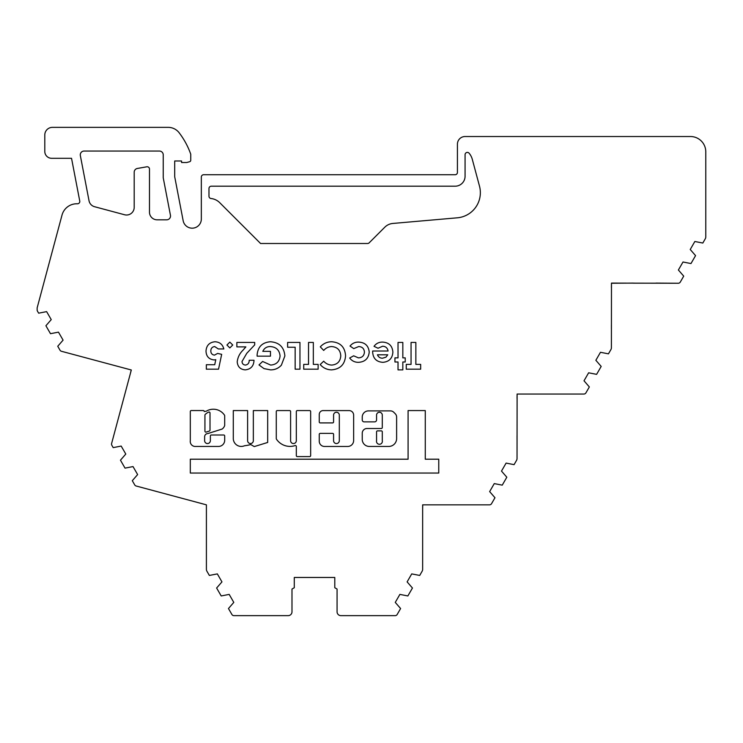 <?xml version="1.0" encoding="UTF-8"?>
<svg xmlns="http://www.w3.org/2000/svg" width="743" height="743" viewBox="0 0 743 743"><rect width="100%" height="100%" fill="white"/><g stroke="black" fill="none" stroke-linecap="round" stroke-linejoin="round"><path stroke-width="1.11" d="M204.631 436.773A3.213 3.213 0 0 1 207.854 433.559L222.092 429.064A6.91 6.91 0 0 0 224.637 425.655A0.957 0.957 0 0 0 224.692 425.349L224.692 415.746A0.957 0.957 0 0 0 224.535 415.216A13.476 13.476 0 0 0 206.415 411.12A0.957 0.957 0 0 1 205.922 411.26L204.223 411.511A0.957 0.957 0 0 0 203.266 410.554L191.257 410.554A0.957 0.957 0 0 0 190.31 411.511L190.31 440.683A5.006 5.006 0 0 0 194.852 446.45L218.349 446.45A6.241 6.241 0 0 0 224.692 439.763L224.692 435.965A0.957 0.957 0 0 0 223.736 435.008L211.318 435.008A0.957 0.957 0 0 0 210.362 435.965L210.362 440.683A2.87 2.87 0 0 1 207.501 443.552A2.87 2.87 0 0 1 204.631 440.683L204.631 436.847A3.213 3.213 0 0 1 204.631 436.773M376.497 441.333A2.935 2.935 0 0 0 379.432 444.277A2.935 2.935 0 0 0 382.292 440.683L382.292 431.832A0.957 0.957 0 0 0 381.345 430.875L377.518 430.875A0.957 0.957 0 0 0 376.562 431.832L376.562 440.683A2.935 2.935 0 0 0 376.497 441.333M84.098 151.052A3.817 3.817 0 0 0 80.346 155.593L89.03 200.768A7.644 7.644 0 0 0 94.556 206.712L124.573 214.755A7.644 7.644 0 0 0 134.195 207.371L134.195 172.227A3.817 3.817 0 0 1 137.353 168.466L146.789 166.803A2.294 2.294 0 0 1 149.482 169.06L149.482 212.182A7.644 7.644 0 0 0 157.117 219.817L166.692 219.817A3.817 3.817 0 0 0 170.444 215.275L163.302 178.153A3.817 3.817 0 0 1 163.237 177.428L163.237 154.869A3.817 3.817 0 0 0 159.411 151.052L84.098 151.052M206.405 509.048L206.405 504.841L136.127 485.996A2.294 2.294 0 0 1 134.734 484.928L132.3 480.702L137.631 474.573L133.016 466.576L125.038 468.127L120.459 460.196L125.79 454.057L121.174 446.069L113.196 447.62L111.84 445.271A2.294 2.294 0 0 1 111.608 443.534L131.316 369.995L61.418 351.272A2.294 2.294 0 0 1 60.025 350.204L57.75 346.266L63.081 340.127L58.465 332.14L50.487 333.691L45.908 325.75L51.239 319.62L46.623 311.623L38.645 313.174L37.456 311.113A2.294 2.294 0 0 1 37.15 309.961L37.15 307.871L62.013 215.098A15.287 15.287 0 0 1 76.77 203.768L77.495 203.768A2.294 2.294 0 0 0 79.752 201.047L71.532 158.305L51.666 158.305A6.873 6.873 0 0 1 44.794 151.423L44.794 134.994A7.644 7.644 0 0 1 52.437 127.359L168.215 127.359A13.755 13.755 0 0 1 179.137 132.756A77.95 77.95 0 0 1 190.747 154.191L190.747 160.256A1.532 1.532 0 0 1 189.614 161.733L186.716 162.513L181.571 162.513L181.571 160.98L174.698 160.98L174.698 176.332A3.817 3.817 0 0 0 174.763 177.057L183.159 220.708A9.167 9.167 0 0 0 201.334 218.981L201.334 177.029A2.294 2.294 0 0 1 203.628 174.735L455.134 174.735A2.294 2.294 0 0 0 457.428 172.441L457.428 144.17A7.644 7.644 0 0 1 465.072 136.526L690.488 136.526A15.287 15.287 0 0 1 705.776 151.813L705.776 236.906A3.817 3.817 0 0 1 705.265 238.819L702.822 243.045L694.844 241.494L690.228 249.49L695.559 255.62L690.981 263.551L683.003 262L678.387 269.997L683.718 276.136L680.272 282.099A2.294 2.294 0 0 1 678.285 283.241L655.92 283.092M655.92 283.167L633.361 283.167M247.614 440.683L247.614 410.573L233.293 410.573L233.293 438.872A7.987 7.987 0 0 0 244.456 445.772A48.657 48.657 0 0 0 250.753 444.565L254.264 446.58L267.675 442.456L267.675 410.573L253.344 410.573L253.344 440.683A2.87 2.87 0 0 1 250.484 443.552A2.87 2.87 0 0 1 247.614 440.683M290.597 440.683L290.597 411.529A0.957 0.957 0 0 0 289.64 410.573L277.223 410.573A0.957 0.957 0 0 0 276.275 411.529L276.275 438.602A0.957 0.957 0 0 0 276.433 439.132A16.29 16.29 0 0 0 295.073 445.596A0.957 0.957 0 0 1 296.327 446.497L296.327 455.645A0.957 0.957 0 0 0 297.284 456.601L309.701 456.601A0.957 0.957 0 0 0 310.658 455.645L310.658 411.529A0.957 0.957 0 0 0 309.701 410.573L297.284 410.573A0.957 0.957 0 0 0 296.327 411.529L296.327 440.683A2.87 2.87 0 0 1 293.466 443.552A2.87 2.87 0 0 1 290.597 440.683M382.292 415.123L382.292 427.541A0.957 0.957 0 0 1 381.345 428.497L367.014 428.497A4.774 4.774 0 0 0 362.24 433.271L362.24 439.373A7.077 7.077 0 0 0 369.317 446.45L388.728 446.45A7.894 7.894 0 0 0 396.623 438.556L396.623 417.102A4.774 4.774 0 0 0 395.22 413.721L393.79 412.291A4.774 4.774 0 0 0 390.409 410.888L368.454 410.888A6.213 6.213 0 0 0 362.24 417.102L362.24 419.953A1.913 1.913 0 0 0 364.144 421.866L374.658 421.866A1.913 1.913 0 0 0 376.562 419.953L376.562 415.123A2.87 2.87 0 0 1 379.432 412.263A2.87 2.87 0 0 1 382.292 415.123M333.579 440.683L333.579 434.339A0.957 0.957 0 0 0 332.623 433.383L320.205 433.383A0.957 0.957 0 0 0 319.258 434.339L319.258 441.203A5.257 5.257 0 0 0 324.515 446.469L347.705 446.469A5.935 5.935 0 0 0 353.64 440.534L353.64 415.123A4.523 4.523 0 0 0 349.117 410.591L323.112 410.591A3.854 3.854 0 0 0 319.258 414.445L319.258 421.95A0.957 0.957 0 0 0 320.205 422.906L332.623 422.906A0.957 0.957 0 0 0 333.579 421.95L333.579 415.123A2.87 2.87 0 0 1 336.449 412.254A2.87 2.87 0 0 1 339.31 415.123L339.31 440.683A2.87 2.87 0 0 1 336.449 443.552A2.87 2.87 0 0 1 333.579 440.683M438.76 459.202L425.275 459.202L425.275 410.573L408.083 410.573L408.083 459.202L190.31 459.202L190.31 473.05L438.76 473.05L438.76 459.202M232.754 345.021L229.838 347.928L226.931 345.021L229.838 342.105L232.754 345.021M264.006 368.612L258.991 364.934L262.623 361.46L270.666 365.073C276.368 364.655 279.498 361.609 280.074 355.953C279.461 350.111 276.21 346.981 270.303 346.554C266.765 346.554 264.267 348.151 262.799 351.355L270.471 351.355L270.471 356.157L257.134 356.157L257.097 355.015C257.84 346.832 262.279 342.412 270.396 341.761C279.247 342.384 284.077 347.111 284.875 355.953L281.365 365.194C278.458 368.352 274.845 369.912 270.536 369.875L264.006 368.612M318.134 364.386L318.134 369.187L303.729 369.187L303.729 364.386L308.531 364.386L308.531 342.439L313.332 342.439L313.332 364.386L318.134 364.386M358.451 362.333C354.792 362.352 351.866 360.912 349.674 358.005L353.659 355.813L358.432 357.875C362.12 357.689 364.116 355.767 364.423 352.117C364.154 348.597 362.24 346.749 358.693 346.554L353.752 348.616L350.018 346.052C352.228 343.359 355.089 342.04 358.6 342.105C365.045 342.412 368.584 345.755 369.225 352.145C368.537 358.544 364.952 361.943 358.451 362.333M402.827 361.99L402.827 369.875L398.025 369.875L398.025 361.99L394.942 361.99L394.942 357.875L398.025 357.875L398.025 342.439L402.827 342.439L402.827 357.875L405.223 357.875L405.223 361.99L402.827 361.99M384.809 227.2A12.993 12.993 0 0 1 392.852 223.448L457.335 217.81A25.216 25.216 0 0 0 479.495 186.159L472.307 159.364A16.049 16.049 0 0 0 469.121 153.216A2.294 2.294 0 0 0 465.072 154.693L465.072 176.267A9.938 9.938 0 0 1 455.134 186.196L211.272 186.196A2.294 2.294 0 0 0 208.978 188.49L208.978 196.226A2.294 2.294 0 0 0 211.021 198.511A14.516 14.516 0 0 1 219.714 202.672L260.579 243.509L367.534 243.509A2.294 2.294 0 0 0 369.16 242.84L384.809 227.2M678.285 283.241L611.48 283.092L611.405 347.705A3.817 3.817 0 0 1 610.895 349.619L608.452 353.844L600.474 352.293L595.858 360.29L601.189 366.42L596.61 374.351L588.632 372.8L584.017 380.797L589.348 386.936L585.902 392.898A2.294 2.294 0 0 1 583.914 394.041L517.109 394.041L517.035 398.248M206.405 504.841L206.405 569.305A3.817 3.817 0 0 0 206.916 571.218L209.359 575.444L217.337 573.893L221.953 581.89L216.622 588.019L221.2 595.951L229.178 594.4L233.794 602.397L228.463 608.536L231.909 614.498A2.294 2.294 0 0 0 233.896 615.641L288.173 615.641A3.817 3.817 0 0 0 291.99 611.823L291.99 589.05L294.284 587.722L294.284 577.469L334.787 577.469L334.787 587.722L337.071 589.05L337.071 611.823A3.817 3.817 0 0 0 340.898 615.641L395.174 615.641A2.294 2.294 0 0 0 397.161 614.498L400.607 608.536L395.267 602.397L399.883 594.4L407.861 595.951L412.449 588.019L407.118 581.89L411.733 573.893L419.711 575.444L422.145 571.218A3.817 3.817 0 0 0 422.656 569.305L422.656 504.841L489.544 504.841A2.294 2.294 0 0 0 491.532 503.698L494.977 497.736L489.646 491.597L494.262 483.6L502.24 485.151L506.819 477.22L501.488 471.09L506.104 463.093L514.082 464.644L516.515 460.419A3.817 3.817 0 0 0 517.035 458.505L517.109 394.041M420.659 364.386L420.659 369.187L406.254 369.187L406.254 364.386L411.055 364.386L411.055 342.439L415.857 342.439L415.857 364.386L420.659 364.386M372.652 351.922L372.67 351.012L388.078 351.012C387.521 347.975 385.701 346.377 382.636 346.219L378.038 348.244L374.026 346.331C376.162 343.424 379.051 342.012 382.691 342.105C388.97 342.504 392.369 345.848 392.88 352.108C392.453 358.367 389.128 361.776 382.905 362.333C376.432 361.887 373.014 358.414 372.652 351.922M331.601 369.875C327.022 369.773 323.214 367.999 320.187 364.553L323.707 361.182C325.861 363.643 328.555 364.943 331.787 365.073C337.35 364.534 340.34 361.469 340.768 355.869C340.415 350.148 337.387 347.046 331.703 346.554C328.49 346.675 325.833 347.975 323.707 350.445L320.298 346.86C323.372 343.498 327.161 341.799 331.675 341.761C340.378 342.421 345.003 347.13 345.56 355.86C344.873 364.441 340.22 369.113 331.601 369.875M299.958 342.439L299.958 369.187L295.157 369.187L295.157 347.241L287.615 347.241L287.615 342.439L299.958 342.439M245.515 365.073C248.004 364.572 249.239 362.965 249.211 360.271L254.013 360.271C253.762 366.058 250.837 369.252 245.236 369.875C240.342 369.466 237.667 366.791 237.212 361.85C237.751 357.29 239.701 353.371 243.082 350.102L245.868 346.897L236.868 346.897L236.868 342.439L254.7 342.439L254.7 344.873L246.778 353.306L242.014 361.516C242.153 363.717 243.323 364.906 245.515 365.073M221.674 354.346L218.535 369.187L206.35 369.187L206.35 364.729L214.727 364.729L215.776 359.677L214.114 359.928C208.922 359.333 206.22 356.38 206.006 351.067C206.415 345.449 209.396 342.347 214.95 341.761C219.668 341.984 222.631 344.38 223.838 348.959L218.358 348.959L214.681 346.554C212.192 346.888 210.901 348.337 210.808 350.9C210.873 353.371 212.099 354.782 214.476 355.126L217.634 353.417L221.674 354.346M633.361 283.092L611.48 283.241L611.405 287.448M517.035 435.649L517.035 439.847M206.405 550.173L206.405 545.975M422.656 509.048L422.739 504.841M422.656 550.173L422.656 545.975M56.997 233.794L55.911 237.853M46.363 273.508L45.277 277.566M705.776 166.711L705.776 170.918M705.776 218.823L705.776 214.616M611.405 324.932L611.405 329.14M130.229 374.054L131.242 369.977M119.586 413.767L120.672 409.709M387.735 354.792L377.453 354.792C378.373 357.03 380.063 358.172 382.515 358.219L385.998 357.142L387.735 354.792M209.34 431.079A0.957 0.957 0 0 0 210.009 430.169L210.009 412.978A0.957 0.957 0 0 0 208.672 412.105A11.572 11.572 0 0 0 205.217 414.445A0.957 0.957 0 0 0 204.929 415.123L204.929 431.172A0.957 0.957 0 0 0 206.173 432.082L209.34 431.079"/></g></svg>
